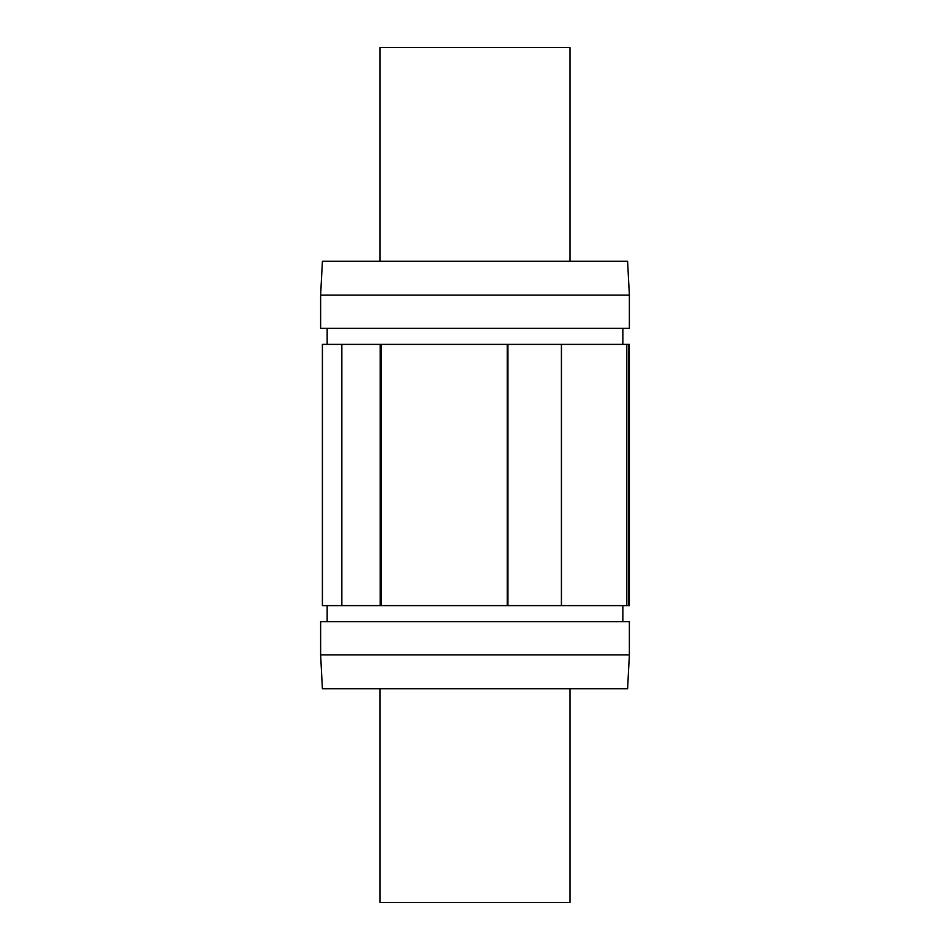 <?xml version="1.0" encoding="UTF-8"?>
<svg xmlns="http://www.w3.org/2000/svg" width="950" height="950" viewBox="0 0 950 950"><rect width="100%" height="100%" fill="white"/><g stroke="black" fill="none" stroke-linecap="round" stroke-linejoin="round"><path stroke-width="1.43" d="M380 688.75L380 902.5L570 902.5L570 688.75M570 261.25L570 47.5L380 47.5L380 261.25M341.846 344.375L322.406 344.375L322.406 605.625L341.846 605.625L341.846 344.375L380.178 344.375L380.178 605.625L626.81 605.625L626.81 344.375L628.508 344.375L628.508 605.625L629.351 605.625L629.351 344.375L628.508 344.375M380.178 344.375L381.461 344.375L381.461 605.625M341.846 605.625L380.178 605.625M626.81 605.625L628.508 605.625M381.461 344.375L626.81 344.375M507.264 605.625L507.264 344.375M507.941 605.625L507.941 344.375M561.426 344.375L561.426 605.625M320.625 654.906L629.375 654.906L629.375 621.656L320.625 621.656L320.625 654.906L322.406 688.75L627.594 688.75L629.375 654.906M327.156 621.656L327.156 605.625M327.156 344.375L327.156 328.344M320.625 328.344L629.375 328.344L629.375 295.094L320.625 295.094L320.625 328.344M320.625 295.094L322.406 261.25L627.594 261.25L629.375 295.094M622.844 621.656L622.844 605.625M622.844 344.375L622.844 328.344"/></g></svg>
